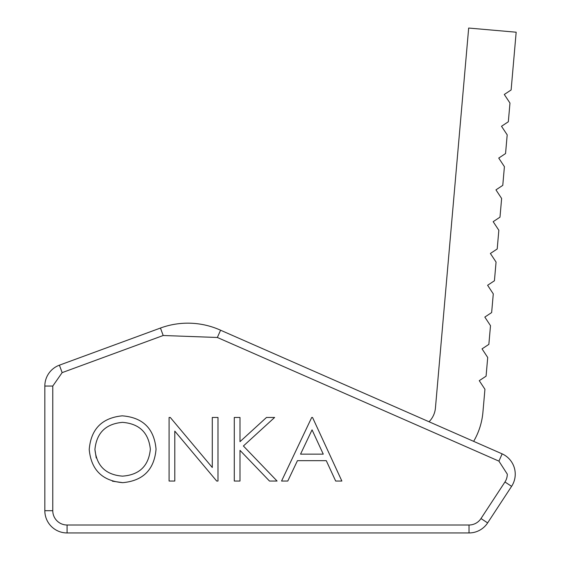 <?xml version="1.0" encoding="UTF-8"?>
<svg xmlns="http://www.w3.org/2000/svg" width="561" height="561" viewBox="0 0 561 561"><rect width="100%" height="100%" fill="white"/><g stroke="black" fill="none" stroke-linecap="round" stroke-linejoin="round"><path stroke-width="0.84" d="M515.243 474.15A22.251 22.251 0 0 1 511.597 486.345L487.635 522.901A22.251 22.251 0 0 1 469.031 532.95L67.075 532.95A22.251 22.251 0 0 1 44.831 510.699L44.831 386.059A22.251 22.251 0 0 1 59.403 365.176L160.453 328.045A79.459 79.459 0 0 1 220.585 330.219L217.345 337.477L498.918 461.128L507.298 474.15A14.306 14.306 0 0 1 504.956 481.99L511.597 486.345A22.251 22.251 0 0 0 502.158 453.87A22.251 22.251 0 0 1 511.597 486.345M473.645 441.353A69.929 69.929 0 0 0 482.93 412.174L484.935 389.264L479.262 380.674L486.078 376.172L487.712 357.469L482.039 348.872L488.862 344.37L490.496 325.668L484.823 317.077L491.646 312.568L493.28 293.866L487.607 285.276L494.423 280.773L496.064 262.064L490.391 253.474L497.207 248.972L498.841 230.262L493.168 221.672L499.991 217.17L501.625 198.468L495.952 189.87L502.775 185.368L504.409 166.666L498.736 158.076L505.552 153.567L507.193 134.864L501.513 126.274L508.336 121.765L509.97 103.063L504.297 94.472L511.12 89.97L516.169 32.208L468.673 28.05L435.434 408.015A22.251 22.251 0 0 1 429.046 421.767M122.508 422.356C139.317 423.695 148.595 432.643 150.348 449.214C148.693 465.939 139.416 474.915 122.508 476.142C105.861 474.858 96.667 465.974 94.928 449.501C96.562 432.889 105.763 423.843 122.508 422.356C139.317 423.695 148.595 432.643 150.348 449.214C148.693 465.939 139.416 474.915 122.508 476.142M300.549 454.137L312.056 429.852L323.262 454.137L300.549 454.137M96.219 457.909L94.928 449.501M122.74 482.663C102.34 480.924 91.17 469.88 89.22 449.529C90.938 429.123 101.941 417.889 122.228 415.834C142.915 417.468 154.191 428.604 156.049 449.221C154.24 469.648 143.139 480.791 122.74 482.663L112.382 481.184M89.22 449.529C90.938 429.123 101.941 417.889 122.228 415.834M269.476 481.036L239.996 450.357L239.996 481.036L234.288 481.036L234.288 417.461L239.996 417.461L239.996 441.675L266.496 417.461L274.631 417.461L243.397 445.988L277.078 481.036L269.476 481.036M297.449 460.658L287.786 481.036L281.559 481.036L311.713 417.461L312.533 417.461L341.866 481.036L335.667 481.036L326.271 460.658L297.449 460.658M217.991 481.036L216.693 481.036L174.794 431.114L174.794 481.036L169.092 481.036L169.092 417.461L170.285 417.461L212.282 467.495L212.282 417.461L217.991 417.461L217.991 481.036M59.403 365.176L62.145 372.63L52.776 386.059L44.831 386.059L44.831 510.699L52.776 510.699A14.306 14.306 0 0 0 67.075 525.005L67.075 532.95L469.031 532.95L469.031 525.005A14.306 14.306 0 0 0 480.987 518.546L504.956 481.99M62.145 372.63L163.195 335.506L217.345 337.477M498.918 461.128L502.158 453.87L220.585 330.219M488.154 522.109A7.63 7.63 0 0 1 487.635 522.901L480.987 518.546M52.776 510.699L52.776 386.059M469.031 525.005L67.075 525.005M160.453 328.045L163.195 335.506"/></g></svg>
